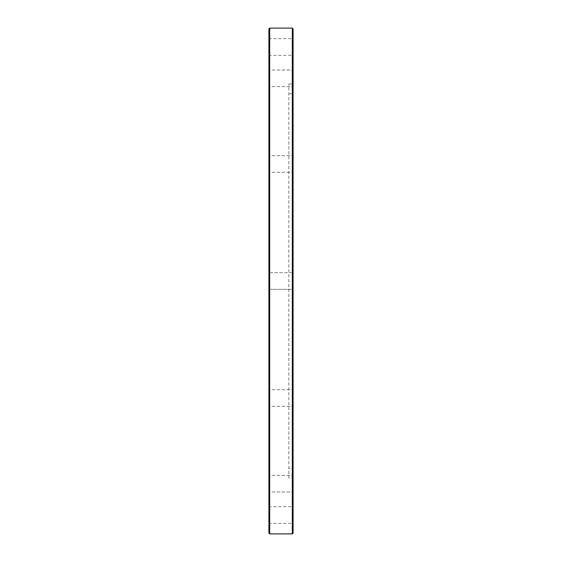 <?xml version="1.0" encoding="UTF-8"?>
<svg xmlns="http://www.w3.org/2000/svg" width="562" height="562" viewBox="0 0 562 562"><rect width="100%" height="100%" fill="white"/><g stroke="black" fill="none" stroke-linecap="round" stroke-linejoin="round"><path stroke-width="0.42" stroke-dasharray="2.81 2.11" d="M292.324 390.822L292.324 406.319L292.324 390.822M293.076 390.168L293.076 407.071L293.076 390.168M269.676 390.822L269.676 406.319L269.676 390.822M293.076 28.852L293.076 533.148M293.076 479.147L293.076 492.733L293.076 479.147M293.076 488.202L293.076 474.616L293.076 488.202M293.076 290.062L293.076 271.938L293.076 290.062L293.076 271.938L293.076 290.062L292.324 289.304L292.324 272.696L292.324 289.304L292.324 272.696L292.324 289.304L293.076 290.062M293.076 82.853L293.076 69.266L293.076 82.853M293.076 73.798L293.076 87.384L293.076 73.798M293.076 478.037L293.076 83.963L293.076 478.037L288.854 478.037L288.854 83.963L288.854 478.037M293.076 156.138L293.076 173.047L293.076 156.138M293.076 46.976L293.076 37.914L293.076 46.976M293.076 171.832L293.076 154.929L293.076 171.832M293.076 405.862L293.076 388.953L293.076 405.862M293.076 515.024L293.076 524.086L293.076 515.024M268.924 405.862L268.924 388.953L268.924 405.862M268.924 533.148L268.924 28.852M268.924 488.202L268.924 474.616L268.924 488.202M268.924 479.147L268.924 492.733L268.924 479.147M268.924 271.938L268.924 290.062L268.924 271.938L268.924 290.062L268.924 271.938L269.676 272.696L269.676 289.304L292.324 289.304L269.676 289.304L269.676 272.696L292.324 272.696L293.076 271.938L292.324 272.696L269.676 272.696L269.676 289.304L269.676 272.696L268.924 271.938M268.924 73.798L268.924 87.384L268.924 73.798M268.924 82.853L268.924 69.266L268.924 82.853M268.924 171.832L268.924 154.929L268.924 171.832M268.924 46.976L268.924 37.914L268.924 46.976M268.924 156.138L268.924 173.047L268.924 156.138M268.924 390.168L268.924 407.071L268.924 390.168M268.924 515.024L268.924 524.086L268.924 515.024M292.324 479.519L292.324 491.975L292.324 479.519M269.676 479.519L269.676 491.975L269.676 479.519M292.324 515.024L292.324 523.334L292.324 515.024M269.676 515.024L269.676 523.334L269.676 515.024M292.324 487.823L292.324 475.368L292.324 487.823M292.324 405.202L292.324 389.712L292.324 405.202M292.324 171.178L292.324 155.681L292.324 171.178M269.676 171.178L269.676 155.681L269.676 171.178M292.324 82.481L292.324 70.025L292.324 82.481M269.676 82.481L269.676 70.025L269.676 82.481M292.324 46.976L292.324 38.666L292.324 46.976M269.676 46.976L269.676 38.666L269.676 46.976M292.324 74.177L292.324 86.632L292.324 74.177M292.324 156.798L292.324 172.288L292.324 156.798M268.924 290.062L269.676 289.304L268.924 290.062M269.676 28.1L269.676 533.9M292.324 533.9L292.324 28.1M293.076 468.223L293.076 93.777L293.076 468.223L288.854 468.223L288.854 93.777L288.854 468.223M288.854 93.777L293.076 93.777M288.854 83.963L293.076 83.963M292.324 406.319L293.076 407.071L292.324 406.319L269.676 406.319L268.924 407.071L269.676 406.319L292.324 406.319M292.324 389.712L293.076 388.953L292.324 389.712L269.676 389.712L268.924 388.953L269.676 389.712L292.324 389.712M292.324 491.975L293.076 492.733L292.324 491.975L269.676 491.975L268.924 492.733L269.676 491.975L292.324 491.975M292.324 475.368L293.076 474.616L292.324 475.368L269.676 475.368L268.924 474.616L269.676 475.368L292.324 475.368M268.924 524.086L269.676 523.334L292.324 523.334L293.076 524.086M268.924 505.969L269.676 506.72L292.324 506.72L293.076 505.969M292.324 172.288L293.076 173.047L292.324 172.288L269.676 172.288L268.924 173.047L269.676 172.288L292.324 172.288M292.324 155.681L293.076 154.929L292.324 155.681L269.676 155.681L268.924 154.929L269.676 155.681L292.324 155.681M292.324 86.632L293.076 87.384L292.324 86.632L269.676 86.632L268.924 87.384L269.676 86.632L292.324 86.632M292.324 70.025L293.076 69.266L292.324 70.025L269.676 70.025L268.924 69.266L269.676 70.025L292.324 70.025M268.924 56.031L269.676 55.28L292.324 55.28L293.076 56.031M268.924 37.914L269.676 38.666L292.324 38.666L293.076 37.914"/><path stroke-width="0.84" d="M293.076 533.148L293.076 28.852L292.324 28.1L292.324 533.9L293.076 533.148M269.676 28.1L268.924 28.852L268.924 533.148L269.676 533.9L269.676 28.1L292.324 28.1M292.324 533.9L269.676 533.9"/></g></svg>
